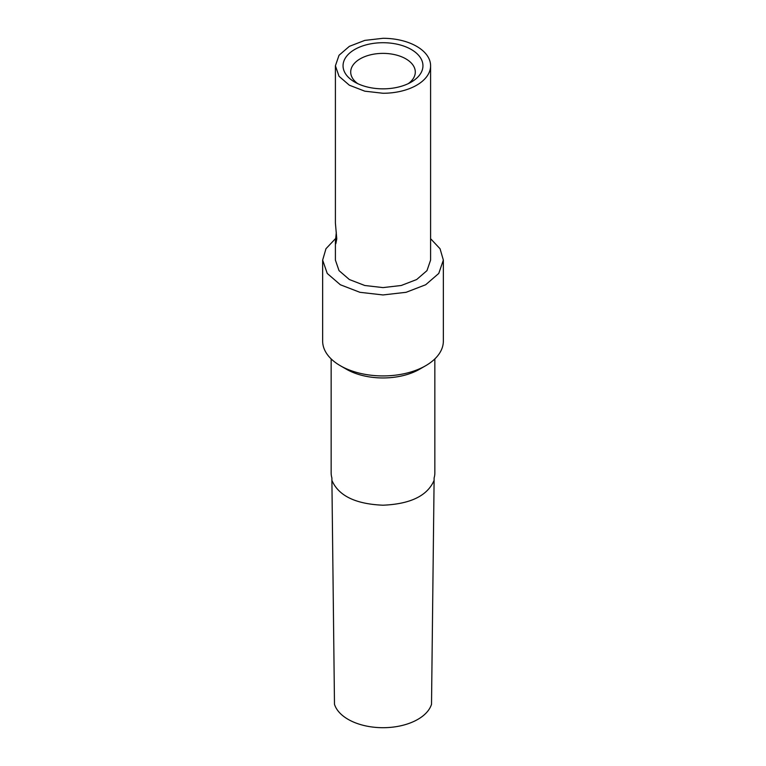 <?xml version="1.0" encoding="UTF-8"?>
<svg xmlns="http://www.w3.org/2000/svg" width="766" height="766" viewBox="0 0 766 766"><rect width="100%" height="100%" fill="white"/><g stroke="black" fill="none" stroke-linecap="round" stroke-linejoin="round"><path stroke-width="1.15" d="M430.597 65.78L430.597 260.114L426.978 270.628L416.656 279.542L401.212 285.498L383 287.595L364.788 285.498L349.353 279.533L339.032 270.628L335.403 260.114L335.403 241.606L335.853 243.684L336.772 238.896L335.403 223.097L335.403 65.78L339.032 55.267L349.353 46.353L364.788 40.397L383 38.3A47.597 27.48 180 0 1 430.597 65.78A47.597 27.48 180 0 1 383 93.261L364.788 91.173L349.353 85.208L339.032 76.294L335.403 65.78M336.312 232.337L335.403 241.606M430.597 238.695L440.067 248.778L443.351 260.105L438.765 273.433L425.695 284.741L406.124 292.296L383 294.948L359.905 292.306L340.334 284.751L327.245 273.452L322.649 260.114L325.971 248.711L335.585 238.552M383 88.846A39.947 23.066 180 0 1 354.754 82.086A39.947 23.066 180 0 1 346.088 56.952A39.947 23.066 180 0 1 383 42.714A39.947 23.066 180 0 1 419.912 56.952A39.947 23.066 180 0 1 411.246 82.086A39.947 23.066 180 0 1 383 88.846M443.351 260.114L443.351 341.081A60.351 34.843 180 0 1 425.676 365.717A60.351 34.843 180 0 1 383 375.924A60.351 34.843 180 0 1 340.324 365.717A60.351 34.843 180 0 1 322.649 341.081L322.649 260.114M408.259 83.657A32.296 18.652 0 0 0 415.296 72.033A32.296 18.652 0 0 0 383 53.381A32.296 18.652 0 0 0 350.704 72.033A32.296 18.652 0 0 0 357.741 83.657M340.324 365.717L346.337 369.183A51.849 29.931 0 0 0 383 377.954A51.849 29.931 0 0 0 419.663 369.183L425.676 365.717M434.849 358.909L434.849 472.9A51.849 29.931 180 0 1 434.102 477.965L434.102 480.349C427.485 495.774 410.461 504.057 383 505.206C355.539 504.057 338.515 495.774 331.898 480.349L331.898 477.965A51.849 29.931 180 0 1 331.151 472.9L331.151 358.909M331.898 480.349L334.483 704.308A49.302 28.466 0 0 0 383 727.7A49.302 28.466 0 0 0 431.517 704.308L434.102 480.349"/></g></svg>
